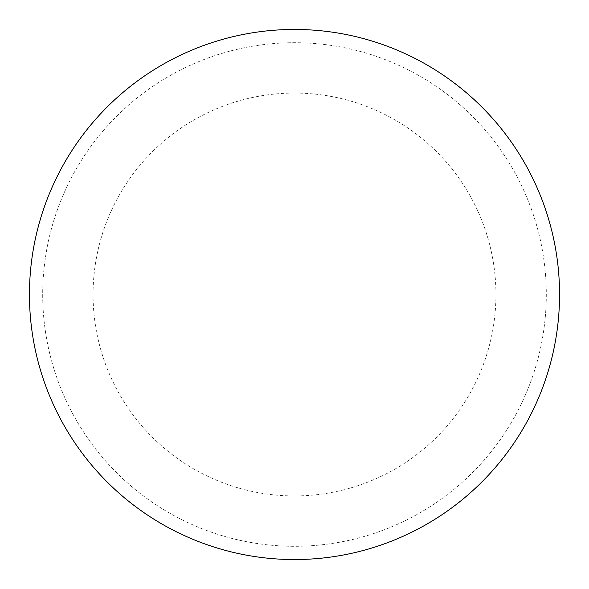 <?xml version="1.0" encoding="UTF-8"?>
<svg xmlns="http://www.w3.org/2000/svg" width="589" height="589" viewBox="0 0 589 589"><rect width="100%" height="100%" fill="white"/><g stroke="black" fill="none" stroke-linecap="round" stroke-linejoin="round"><path stroke-width="0.44" stroke-dasharray="2.94 2.21" d="M294.5 29.45A265.05 265.05 0 0 1 559.55 294.5A265.05 265.05 0 0 1 294.5 559.55A265.05 265.05 0 0 1 29.45 294.5A265.05 265.05 0 0 1 294.5 29.45A265.05 265.05 0 0 1 559.55 294.5A265.05 265.05 0 0 1 294.5 559.55A265.05 265.05 0 0 1 29.45 294.5A265.05 265.05 0 0 1 294.5 29.45A265.05 265.05 0 0 1 559.55 294.5A265.05 265.05 0 0 1 294.5 559.55M42.703 294.5A251.797 251.797 0 0 0 294.5 546.298A251.797 251.797 0 0 0 546.298 294.5A251.797 251.797 0 0 0 294.5 42.703A251.797 251.797 0 0 0 42.703 294.5A251.797 251.797 0 0 0 294.5 546.298A251.797 251.797 0 0 0 546.298 294.5A251.797 251.797 0 0 0 294.5 42.703A251.797 251.797 0 0 0 42.703 294.5A251.797 251.797 0 0 0 294.5 546.298A251.797 251.797 0 0 0 546.298 294.5M29.45 294.5A265.05 265.05 0 0 0 294.5 559.55A265.05 265.05 0 0 0 559.55 294.5A265.05 265.05 0 0 0 294.5 29.45A265.05 265.05 0 0 0 29.45 294.5A265.05 265.05 0 0 0 294.5 559.55A265.05 265.05 0 0 0 559.55 294.5A265.05 265.05 0 0 0 294.5 29.45A265.05 265.05 0 0 0 29.45 294.5M294.5 93.062A201.438 201.438 0 0 1 495.938 294.5A201.438 201.438 0 0 1 294.5 495.938A201.438 201.438 0 0 1 93.062 294.5A201.438 201.438 0 0 1 294.5 93.062"/><path stroke-width="0.88" d="M29.45 294.5A265.05 265.05 0 0 0 294.5 559.55A265.05 265.05 0 0 0 559.55 294.5A265.05 265.05 0 0 0 294.5 29.45A265.05 265.05 0 0 0 29.45 294.5"/></g></svg>
